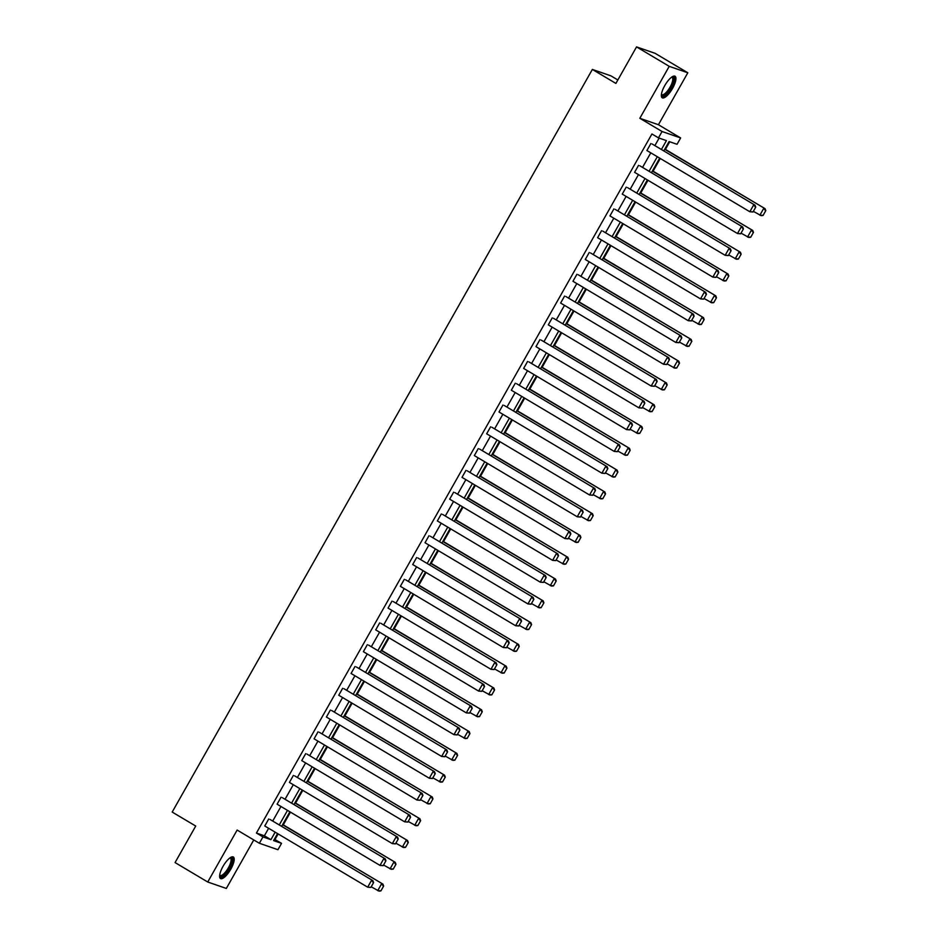 <?xml version="1.0" encoding="UTF-8"?>
<svg xmlns="http://www.w3.org/2000/svg" width="938" height="938" viewBox="0 0 938 938"><rect width="100%" height="100%" fill="white"/><g stroke="black" fill="none" stroke-linecap="round" stroke-linejoin="round"><path stroke-width="1.41" d="M222.998 866.419A12.546 4.069 -59.3 0 1 233.328 856.992A12.546 4.069 -59.3 0 1 230.83 869.127A12.546 4.069 -59.3 0 1 220.5 878.554A12.546 4.069 -59.3 0 1 222.998 866.419M664.725 85.663A12.546 4.069 -59.3 0 1 675.055 76.236A12.546 4.069 -59.3 0 1 672.558 88.371A12.546 4.069 -59.3 0 1 662.24 97.798A12.546 4.069 -59.3 0 1 664.725 85.663M274.353 839.24L281.541 843.356L277.941 849.711L259.369 843.274L237.138 830.06L207.744 882.013L175.066 862.573L195.725 826.05L172.193 812.062L592.359 69.424L615.891 83.423L636.55 46.9L655.134 53.337L687.812 72.777L669.228 66.34L639.833 118.294L662.064 131.508L680.636 137.945L677.048 144.3L669.087 141.544L663.787 150.924M636.55 46.9L669.228 66.34M207.744 882.013L226.328 888.45L253.764 839.944M639.833 118.294L658.417 124.731L687.812 72.777M658.417 124.731L680.636 137.945M274.998 839.463L278.14 833.929M283.276 824.854L290.463 812.144M295.599 803.057L302.786 790.359M307.934 781.272L315.121 768.574M320.257 759.487L327.444 746.777M332.58 737.702L339.767 724.992M344.914 715.905L352.102 703.207M357.237 694.12L364.425 681.41M369.56 672.335L376.759 659.625M381.895 650.538L389.082 637.84M394.218 628.753L401.405 616.043M406.553 606.968L413.74 594.258M418.876 585.171L426.063 572.473M431.199 563.386L438.386 550.676M443.533 541.601L450.721 528.891M455.856 519.804L463.044 507.106M468.191 498.019L475.378 485.321M480.514 476.234L487.701 463.524M492.837 454.449L500.024 441.739M505.172 432.653L512.359 419.954M517.495 410.867L524.682 398.158M529.818 389.082L537.017 376.373M542.152 367.286L549.34 354.587M554.475 345.501L561.663 332.791M566.81 323.716L573.997 311.006M579.133 301.919L586.32 289.221M591.456 280.134L598.643 267.424M603.791 258.349L610.978 245.639M616.114 236.552L623.301 223.854M628.437 214.767L635.636 202.069M640.771 192.982L647.959 180.272M653.094 171.197L660.282 158.487M665.429 149.4L669.744 141.767M617.837 79.976L610.943 75.861L592.359 69.424M282.303 797.64L385.201 858.845L282.303 797.64M383.173 865.668L385.94 860.779L383.173 865.668L379.996 865.399L277.097 804.194L281.048 797.206M306.949 754.07L409.859 815.274L306.949 754.07M407.831 822.087L410.586 817.197L407.831 822.087L404.653 821.817L301.743 760.612L305.694 753.636M331.606 710.488L434.517 771.693L331.606 710.488M432.477 778.505L435.244 773.627L432.477 778.505L429.311 778.247L326.401 717.042L330.352 710.054M356.264 666.918L459.174 728.123L356.264 666.918M457.134 734.935L459.901 730.045L457.134 734.935L453.969 734.665L351.058 673.461L355.01 666.484M380.922 623.336L483.82 684.541L380.922 623.336M481.792 691.353L484.559 686.464L481.792 691.353L478.615 691.083L375.716 629.89L379.667 622.902M405.579 579.754L508.478 640.959L405.579 579.754M506.45 647.783L509.205 642.893L506.45 647.783L503.272 647.513L400.362 586.309L404.313 579.321M430.225 536.184L533.136 597.389L430.225 536.184M531.096 604.201L533.863 599.312L531.096 604.201L527.93 603.931L425.02 542.727L428.971 535.75M454.883 492.602L557.793 553.807L454.883 492.602M555.753 560.619L558.52 555.73L555.753 560.619L552.588 560.361L449.677 499.157L453.629 492.169M479.541 449.032L582.439 510.225L479.541 449.032M580.411 517.049L583.178 512.16L580.411 517.049L577.233 516.779L474.335 455.575L478.286 448.587M504.198 405.451L607.097 466.655L504.198 405.451M605.069 473.467L607.836 468.578L605.069 473.467L601.891 473.198L498.993 411.993L502.944 405.017M528.844 361.869L631.755 423.073L528.844 361.869M629.715 429.897L632.482 425.008L629.715 429.897L626.549 429.627L523.639 368.423L527.59 361.435M553.502 318.299L656.412 379.503L553.502 318.299M654.372 386.315L657.139 381.426L654.372 386.315L651.207 386.046L548.296 324.841L552.248 317.865M578.16 274.717L681.07 335.921L578.16 274.717M679.03 342.733L681.797 337.844L679.03 342.733L675.852 342.476L572.954 281.271L576.905 274.283M602.817 231.135L705.716 292.339L602.817 231.135M703.688 299.163L706.455 294.274L703.688 299.163L700.51 298.894L597.612 237.689L601.563 230.701M627.463 187.565L730.374 248.769L627.463 187.565M728.334 255.582L731.101 250.692L728.334 255.582L725.168 255.312L622.257 194.107L626.209 187.131M652.121 143.983L755.031 205.188L652.121 143.983M752.991 212L755.758 207.122L752.991 212L749.825 211.742L646.915 150.537L650.866 143.549M661.396 149.505L666.426 140.618L658.464 137.863L651.933 133.982L256.426 833.038L264.387 835.793L268.631 828.277M272.712 821.067L280.954 806.492M285.046 799.282L293.289 784.707M297.369 777.485L305.612 762.911M309.692 755.7L317.935 741.126M322.027 733.915L330.27 719.34M334.35 712.118L342.593 697.555M346.673 690.333L354.927 675.759M359.008 668.548L367.25 653.974M371.331 646.751L379.573 632.189M383.665 624.966L391.908 610.392M395.988 603.181L404.231 588.607M408.311 581.384L416.554 566.822M420.646 559.599L428.889 545.025M432.969 537.814L441.212 523.24M445.292 516.029L453.546 501.455M457.627 494.232L465.869 479.658M469.95 472.447L478.192 457.873M482.284 450.662L490.527 436.088M494.607 428.865L502.85 414.291M506.93 407.08L515.185 392.506M519.265 385.295L527.508 370.721M531.588 363.498L539.831 348.936M543.923 341.713L552.165 327.139M556.246 319.928L564.488 305.354M568.569 298.132L576.811 283.569M580.903 276.347L589.146 261.772M593.226 254.561L601.469 239.987M605.549 232.776L613.804 218.202M617.884 210.98L626.127 196.405M630.207 189.195L638.45 174.62M642.542 167.41L650.784 152.835M654.865 145.613L659.121 138.097M639.798 165.78L742.697 226.973L639.798 165.78M740.668 233.797L743.435 228.907L740.668 233.797L737.491 233.527L634.592 172.322L638.544 165.334M615.14 209.35L718.051 270.554L615.14 209.35M716.011 277.367L718.778 272.477L716.011 277.367L712.845 277.109L609.935 215.904L613.886 208.916M590.483 252.932L693.393 314.136L590.483 252.932M691.353 320.948L694.12 316.059L691.353 320.948L688.187 320.679L585.277 259.474L589.228 252.498M565.825 296.502L668.735 357.706L565.825 296.502M666.707 364.53L669.462 359.641L666.707 364.53L663.529 364.261L560.619 303.056L564.57 296.068M541.179 340.084L644.078 401.288L541.179 340.084M642.049 408.1L644.816 403.211L642.049 408.1L638.872 407.831L535.973 346.638L539.925 339.65M516.521 383.665L619.432 444.87L516.521 383.665M617.392 451.682L620.159 446.793L617.392 451.682L614.226 451.413L511.316 390.208L515.267 383.232M491.864 427.236L594.774 488.44L491.864 427.236M592.734 495.252L595.501 490.375L592.734 495.252L589.568 494.994L486.658 433.79L490.609 426.802M467.206 470.817L570.116 532.022L467.206 470.817M568.076 538.834L570.843 533.945L568.076 538.834L564.911 538.564L462 477.36L465.952 470.384M442.56 514.387L545.459 575.592L442.56 514.387M543.43 582.416L546.197 577.527L543.43 582.416L540.253 582.146L437.354 520.942L441.306 513.954M417.902 557.969L520.813 619.174L417.902 557.969M518.773 625.986L521.54 621.097L518.773 625.986L515.607 625.728L412.697 564.524L416.648 557.535M393.245 601.551L496.155 662.756L393.245 601.551M494.115 669.568L496.882 664.679L494.115 669.568L490.949 669.298L388.039 608.094L391.99 601.117M368.587 645.121L471.497 706.326L368.587 645.121M469.457 713.15L472.224 708.26L469.457 713.15L466.292 712.88L363.381 651.676L367.333 644.687M343.941 688.703L446.84 749.908L343.941 688.703M444.811 756.72L447.578 751.83L444.811 756.72L441.634 756.45L338.735 695.246L342.687 688.269M319.283 732.285L422.194 793.478L319.283 732.285M420.154 800.302L422.921 795.412L420.154 800.302L416.976 800.032L314.078 738.827L318.029 731.839M294.626 775.855L397.536 837.059L294.626 775.855M395.496 843.872L398.263 838.982L395.496 843.872L392.33 843.614L289.42 782.409L293.371 775.421M269.968 819.437L372.878 880.641L269.968 819.437M370.838 887.454L373.605 882.564L370.838 887.454L367.673 887.184L264.762 825.979L268.714 819.003M658.464 137.863L662.064 131.508M259.369 843.274L262.957 836.919L270.918 839.674L275.162 832.17M256.426 833.038L262.957 836.919M279.254 824.948L287.497 810.385M291.577 803.163L299.82 788.588M303.9 781.377L312.155 766.803M316.235 759.581L324.478 745.018M328.558 737.796L336.801 723.221M340.893 716.011L349.135 701.436M353.216 694.226L361.458 679.651M365.539 672.429L373.781 657.855M377.873 650.644L386.116 636.07M390.196 628.859L398.439 614.284M402.519 607.062L410.774 592.499M414.854 585.277L423.097 570.703M427.177 563.492L435.42 548.918M439.512 541.695L447.754 527.133M451.835 519.91L460.077 505.336M464.158 498.125L472.4 483.551M476.492 476.328L484.735 461.766M488.815 454.543L497.058 439.969M501.138 432.758L509.393 418.184M513.473 410.973L521.716 396.399M525.796 389.176L534.039 374.602M538.131 367.391L546.373 352.817M550.454 345.606L558.696 331.032M562.777 323.809L571.019 309.235M575.111 302.024L583.354 287.45M587.434 280.239L595.677 265.665M599.757 258.442L608.012 243.88M612.092 236.657L620.335 222.083M624.415 214.872L632.658 200.298M636.75 193.076L644.992 178.513M649.073 171.291L657.315 156.716M277.542 833.589L273.579 840.6L281.541 843.356M659.695 158.135L651.453 172.709M647.372 179.92L639.13 194.494M635.049 201.717L626.795 216.291M622.715 223.502L614.472 238.076M610.392 245.287L602.149 259.861M598.057 267.084L589.814 281.646M585.734 288.869L577.491 303.443M573.411 310.654L565.157 325.228M561.076 332.451L552.834 347.013M548.753 354.236L540.511 368.81M536.419 376.021L528.176 390.595M524.096 397.818L515.853 412.38M511.773 419.603L503.53 434.177M499.438 441.388L491.195 455.962M487.115 463.173L478.872 477.747M474.792 484.969L466.538 499.544M462.457 506.755L454.215 521.329M450.134 528.54L441.892 543.114M437.8 550.336L429.557 564.911M425.477 572.121L417.234 586.696M413.154 593.906L404.911 608.481M400.819 615.703L392.576 630.266M388.496 637.488L380.253 652.062M376.173 659.273L367.919 673.847M363.838 681.07L355.596 695.633M351.516 702.855L343.273 717.429M339.181 724.64L330.938 739.214M326.858 746.425L318.615 760.999M314.535 768.222L306.28 782.796M302.2 790.007L293.957 804.581M289.877 811.792L281.635 826.366M264.387 835.793L270.918 839.674M752.487 211.836L749.825 211.742L753.777 204.754L755.254 206.946M755.031 205.188L755.758 207.122M763.04 215.482L765.807 210.593L763.04 215.482L761.117 215.646L753.366 211.355M664.702 149.283L765.068 208.67L664.843 149.048M762.535 215.306L759.862 215.212L763.813 208.236L765.302 210.417M765.807 210.593L765.068 208.67M740.164 233.621L737.491 233.527L741.442 226.539L742.931 228.731M742.697 226.973L743.435 228.907M727.841 255.406L725.168 255.312L729.119 248.336L730.596 250.516M730.374 248.769L731.101 250.692M750.705 237.267L753.472 232.389L750.705 237.267L748.794 237.443L741.032 233.14M652.379 171.079L752.745 230.455L652.508 170.845M750.212 237.103L747.539 237.009L751.49 230.021L752.968 232.214M753.472 232.389L752.745 230.455M738.382 259.064L741.149 254.175L738.382 259.064L736.471 259.228L728.709 254.925M640.056 192.865L740.422 252.24L640.185 192.63M737.878 258.888L735.216 258.794L739.167 251.806L740.645 253.999M741.149 254.175L740.422 252.24M671.925 76.963A10.857 3.518 -59.3 0 1 672.757 83.916A10.857 3.518 -59.3 0 1 664.679 95.148A10.857 3.518 -59.3 0 1 661.384 94.691M661.431 94.269A10.048 3.26 120.7 0 0 661.806 94.644A10.048 3.26 120.7 0 0 664.233 94.105A10.048 3.26 120.7 0 0 671.127 85.088A10.048 3.26 120.7 0 0 672.089 77.362A10.048 3.26 120.7 0 0 671.585 77.209M661.736 97.282A12.464 4.045 120.7 0 0 664.245 96.438A12.464 4.045 120.7 0 0 672.44 85.956A12.464 4.045 120.7 0 0 674.363 76.037M230.197 857.731A10.857 3.518 -59.3 0 1 231.018 864.684A10.857 3.518 -59.3 0 1 222.939 875.904A10.857 3.518 -59.3 0 1 219.656 875.447M219.703 875.037A10.048 3.26 120.7 0 0 220.078 875.4A10.048 3.26 120.7 0 0 222.505 874.873A10.048 3.26 120.7 0 0 229.388 865.844A10.048 3.26 120.7 0 0 230.349 858.129A10.048 3.26 120.7 0 0 229.845 857.977M219.996 878.038A12.464 4.045 120.7 0 0 222.505 877.206A12.464 4.045 120.7 0 0 230.701 866.712A12.464 4.045 120.7 0 0 232.636 856.793M715.506 277.202L712.845 277.109L716.796 270.121L718.274 272.313M718.051 270.554L718.778 272.477M726.059 280.849L728.826 275.96L726.059 280.849L724.136 281.013L716.386 276.71M627.721 214.65L728.087 274.037L627.85 214.415M725.555 280.673L722.881 280.579L726.833 273.603L728.322 275.784M728.826 275.96L728.087 274.037M703.183 298.988L700.51 298.894L704.461 291.906L705.951 294.098M705.716 292.339L706.455 294.274M713.724 302.634L716.491 297.745L713.724 302.634L711.813 302.81L704.051 298.507M615.398 236.446L715.764 295.822L615.527 236.212M713.22 302.47L710.558 302.376L714.51 295.388L715.987 297.581M716.491 297.745L715.764 295.822M690.849 320.773L688.187 320.679L692.138 313.702L693.616 315.883M693.393 314.136L694.12 316.059M701.401 324.431L704.168 319.541L701.401 324.431L699.49 324.595L691.728 320.292M603.064 258.231L703.441 317.607L603.204 257.997M700.897 324.255L698.224 324.161L702.175 317.173L703.664 319.366M704.168 319.541L703.441 317.607M678.526 342.558L675.852 342.476L679.804 335.487L681.293 337.68M681.07 335.921L681.797 337.844M689.078 346.216L691.834 341.326L689.078 346.216L687.155 346.38L679.405 342.077M590.741 280.016L691.107 339.404L590.87 279.782M688.574 346.04L685.901 345.946L689.852 338.97L691.341 341.151M691.834 341.326L691.107 339.404M666.203 364.354L663.529 364.261L667.481 357.272L668.97 359.465M668.735 357.706L669.462 359.641M676.744 368.001L679.511 363.112L676.744 368.001L674.832 368.177L667.07 363.874M578.418 301.813L678.784 361.189L578.547 301.579M676.239 367.825L673.578 367.743L677.529 360.755L679.006 362.947M679.511 363.112L678.784 361.189M653.868 386.139L651.207 386.046L655.158 379.069L656.635 381.25M656.412 379.503L657.139 381.426M664.421 389.798L667.188 384.908L664.421 389.798L662.498 389.962L654.747 385.659M566.083 323.598L666.449 382.974L566.224 323.364M663.916 389.622L661.243 389.528L665.194 382.54L666.684 384.732M667.188 384.908L666.449 382.974M641.545 407.924L638.872 407.831L642.823 400.854L644.312 403.035M644.078 401.288L644.816 403.211M652.086 411.583L654.853 406.693L652.086 411.583L650.175 411.747L642.413 407.444M553.76 345.383L654.126 404.77L553.889 345.149M651.593 411.407L648.92 411.313L652.871 404.337L654.349 406.517M654.853 406.693L654.126 404.77M629.222 429.721L626.549 429.627L630.5 422.639L631.978 424.832M631.755 423.073L632.482 425.008M639.763 433.368L642.53 428.478L639.763 433.368L637.852 433.544L630.09 429.241M541.437 367.168L641.803 426.556L541.566 366.946M639.259 433.192L636.597 433.098L640.548 426.122L642.026 428.303M642.53 428.478L641.803 426.556M616.887 451.506L614.226 451.413L618.177 444.424L619.655 446.617M619.432 444.87L620.159 446.793M627.44 455.165L630.195 450.275L627.44 455.165L625.517 455.329L617.767 451.026M529.102 388.965L629.468 448.341L529.231 388.731M626.936 454.989L624.262 454.895L628.214 447.907L629.703 450.099M630.195 450.275L629.468 448.341M604.564 473.291L601.891 473.198L605.842 466.221L607.332 468.402M607.097 466.655L607.836 468.578M615.105 476.95L617.872 472.06L615.105 476.95L613.194 477.114L605.432 472.811M516.779 410.75L617.145 470.137L516.908 410.516M614.601 476.774L611.939 476.68L615.891 469.692L617.368 471.884M617.872 472.06L617.145 470.137M592.23 495.088L589.568 494.994L593.519 488.006L594.997 490.199M594.774 488.44L595.501 490.375M602.782 498.735L605.549 493.845L602.782 498.735L600.859 498.899L593.109 494.607M504.445 432.535L604.811 491.922L504.585 432.301M602.278 498.559L599.605 498.465L603.556 491.489L605.045 493.669M605.549 493.845L604.811 491.922M579.907 516.873L577.233 516.779L581.185 509.791L582.674 511.984M582.439 510.225L583.178 512.16M590.448 520.52L593.215 515.642L590.448 520.52L588.536 520.696L580.786 516.392M492.122 454.332L592.488 513.707L492.251 454.098M589.955 520.356L587.282 520.262L591.233 513.274L592.722 515.466M593.215 515.642L592.488 513.707M567.584 538.658L564.911 538.564L568.862 531.588L570.351 533.769M570.116 532.022L570.843 533.945M578.125 542.316L580.892 537.427L578.125 542.316L576.213 542.481L568.451 538.178M479.799 476.117L580.165 535.492L479.928 475.883M577.62 542.141L574.959 542.047L578.91 535.059L580.388 537.251M580.892 537.427L580.165 535.492M555.249 560.455L552.588 560.361L556.539 553.373L558.016 555.566M557.793 553.807L558.52 555.73M565.802 564.101L568.569 559.212L565.802 564.101L563.879 564.266L556.128 559.963M467.464 497.902L567.83 557.289L467.605 497.668M565.297 563.926L562.624 563.832L566.575 556.855L568.065 559.036M568.569 559.212L567.83 557.289M542.926 582.24L540.253 582.146L544.204 575.158L545.693 577.351M545.459 575.592L546.197 577.527M553.467 585.887L556.234 580.997L553.467 585.887L551.556 586.062L543.794 581.759M455.141 519.699L555.507 579.074L455.27 519.464M552.963 585.722L550.301 585.629L554.252 578.64L555.73 580.833M556.234 580.997L555.507 579.074M530.603 604.025L527.93 603.931L531.881 596.955L533.359 599.136M533.136 597.389L533.863 599.312M541.144 607.683L543.911 602.794L541.144 607.683L539.233 607.847L531.471 603.544M442.806 541.484L543.184 600.859L442.947 541.249M540.64 607.507L537.978 607.414L541.918 600.426L543.407 602.618M543.911 602.794L543.184 600.859M518.268 625.822L515.607 625.728L519.558 618.74L521.036 620.933M520.813 619.174L521.54 621.097M528.821 629.468L531.576 624.579L528.821 629.468L526.898 629.633L519.148 625.329M430.483 563.269L530.849 622.656L430.612 563.034M528.317 629.292L525.643 629.199L529.595 622.222L531.084 624.403M531.576 624.579L530.849 622.656M505.945 647.607L503.272 647.513L507.224 640.525L508.713 642.718M508.478 640.959L509.205 642.893M516.486 651.253L519.253 646.364L516.486 651.253L514.575 651.429L506.813 647.126M418.16 585.066L518.526 644.441L418.289 584.831M515.982 651.089L513.321 650.995L517.272 644.007L518.749 646.2M519.253 646.364L518.526 644.441M493.611 669.392L490.949 669.298L494.901 662.322L496.378 664.503M496.155 662.756L496.882 664.679M504.163 673.05L506.93 668.161L504.163 673.05L502.24 673.214L494.49 668.911M405.826 606.851L506.192 666.226L405.966 606.616M503.659 672.874L500.986 672.78L504.937 665.792L506.426 667.985M506.93 668.161L506.192 666.226M481.288 691.177L478.615 691.083L482.566 684.107L484.055 686.288M483.82 684.541L484.559 686.464M491.829 694.835L494.596 689.946L491.829 694.835L489.917 694.999L482.155 690.696M393.503 628.636L493.869 688.023L393.632 628.401M491.336 694.659L488.663 694.566L492.614 687.589L494.091 689.77M494.596 689.946L493.869 688.023M468.965 712.974L466.292 712.88L470.243 705.892L471.732 708.084M471.497 706.326L472.224 708.26M479.506 716.62L482.273 711.731L479.506 716.62L477.594 716.796L469.832 712.493M381.18 650.421L481.546 709.808L381.309 650.198M479.001 716.444L476.34 716.351L480.291 709.374L481.769 711.567M482.273 711.731L481.546 709.808M456.63 734.759L453.969 734.665L457.92 727.677L459.397 729.87M459.174 728.123L459.901 730.045M467.183 738.417L469.95 733.528L467.183 738.417L465.26 738.581L457.51 734.278M368.845 672.218L469.211 731.593L368.974 671.983M466.678 738.241L464.005 738.147L467.956 731.159L469.446 733.352M469.95 733.528L469.211 731.593M444.307 756.544L441.634 756.45L445.585 749.474L447.074 751.655M446.84 749.908L447.578 751.83M454.848 760.202L457.615 755.313L454.848 760.202L452.937 760.366L445.175 756.063M356.522 694.003L456.888 753.39L356.651 693.768M454.344 760.026L451.682 759.932L455.634 752.944L457.111 755.137M457.615 755.313L456.888 753.39M431.972 778.341L429.311 778.247L433.262 771.259L434.74 773.451M434.517 771.693L435.244 773.627M442.525 781.987L445.292 777.098L442.525 781.987L440.614 782.151L432.852 777.86M344.187 715.788L444.565 775.175L344.328 715.553M442.021 781.811L439.347 781.717L443.299 774.741L444.788 776.922M445.292 777.098L444.565 775.175M419.649 800.126L416.976 800.032L420.928 793.044L422.417 795.236M422.194 793.478L422.921 795.412M430.202 803.784L432.957 798.895L430.202 803.784L428.279 803.948L420.529 799.645M331.864 737.585L432.23 796.96L331.993 737.35M429.698 803.608L427.025 803.514L430.976 796.526L432.465 798.719M432.957 798.895L432.23 796.96M407.327 821.911L404.653 821.817L408.605 814.841L410.094 817.021M409.859 815.274L410.586 817.197M417.867 825.569L420.634 820.68L417.867 825.569L415.956 825.733L408.194 821.43M319.541 759.37L419.907 818.745L319.67 759.135M417.363 825.393L414.702 825.299L418.653 818.311L420.13 820.504M420.634 820.68L419.907 818.745M394.992 843.708L392.33 843.614L396.282 836.626L397.759 838.818M397.536 837.059L398.263 838.982M405.544 847.354L408.311 842.465L405.544 847.354L403.621 847.518L395.871 843.215M307.207 781.155L407.573 840.542L307.347 780.92M405.04 847.178L402.367 847.084L406.318 840.108L407.807 842.289M408.311 842.465L407.573 840.542M382.669 865.493L379.996 865.399L383.947 858.411L385.436 860.603M385.201 858.845L385.94 860.779M393.21 869.139L395.977 864.25L393.21 869.139L391.298 869.315L383.536 865.012M294.884 802.951L395.25 862.327L295.013 802.717M392.717 868.975L390.044 868.881L393.995 861.893L395.473 864.086M395.977 864.25L395.25 862.327M370.346 887.278L367.673 887.184L371.624 880.207L373.101 882.388M372.878 880.641L373.605 882.564M380.887 890.936L383.654 886.047L380.887 890.936L378.975 891.1L371.214 886.797M282.561 824.737L382.927 884.112L282.69 824.502M380.382 890.76L377.721 890.666L381.672 883.678L383.15 885.871M383.654 886.047L382.927 884.112"/></g></svg>
